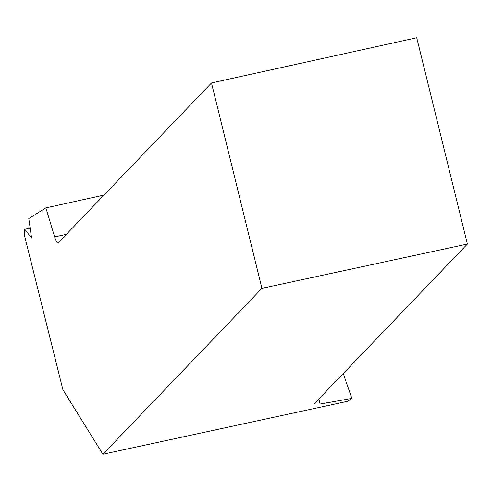 <?xml version="1.0" encoding="UTF-8"?>
<svg xmlns="http://www.w3.org/2000/svg" width="492" height="492" viewBox="0 0 492 492"><rect width="100%" height="100%" fill="white"/><g stroke="black" fill="none" stroke-linecap="round" stroke-linejoin="round"><path stroke-width="0.74" d="M102.902 454.239L261.935 288.33L211.486 82.951L58.167 242.9A10.75 2.042 77.6 0 1 57.939 243.036A10.75 2.042 77.6 0 1 54.655 236.916L45.854 207.882L28.788 218.546L31.562 237.956L24.705 229.309L24.6 235.957L62.933 389.769L102.902 454.239L347.906 401.226L351.86 398.397L343.238 373.569M318.865 398.994L320.101 404.037L351.86 398.397M320.101 404.037L314.08 403.987L467.4 244.038L261.935 288.33M24.705 229.309L30.153 228.11M211.486 82.951L416.73 37.761L467.4 244.038M45.854 207.882L104.009 195.078M54.655 236.916L66.377 234.34"/></g></svg>
